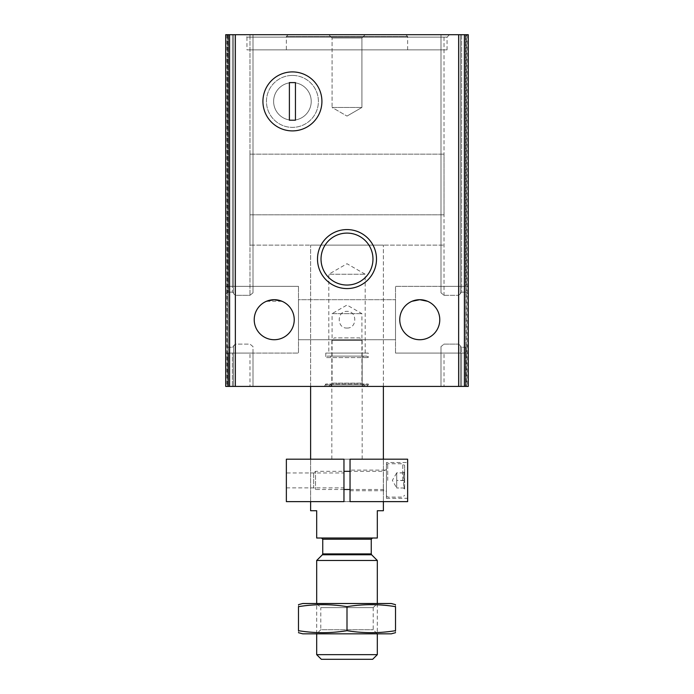 <?xml version="1.0" encoding="UTF-8"?>
<svg xmlns="http://www.w3.org/2000/svg" width="694" height="694" viewBox="0 0 694 694"><rect width="100%" height="100%" fill="white"/><g stroke="black" fill="none" stroke-linecap="round" stroke-linejoin="round"><path stroke-width="0.52" stroke-dasharray="3.47 2.6" d="M274.234 299.704L281.998 301.274L274.234 299.704A20.013 20.013 0 0 1 291.558 329.719A20.013 20.013 0 0 1 256.901 329.719A20.013 20.013 0 0 1 274.234 299.704L266.427 301.283M249.979 34.7L253.006 34.7L253.006 286.362L249.979 286.362L253.006 286.362L253.006 292.807L253.006 34.7L253.006 292.807L249.979 295.314L235.422 295.314L233.6 293.736L235.422 295.314L249.979 295.314L253.006 292.807L253.006 34.7L233.6 34.7L233.6 286.362L249.979 286.362L232.386 286.362L233.6 286.362L233.6 34.7L253.006 34.7L249.979 34.7L249.979 295.314L249.979 34.7M464.381 34.7L225.715 34.7L225.715 386.419L225.715 353.064L298.489 353.064L253.006 353.064L298.489 353.064L298.489 286.362L298.489 353.064L298.489 286.362L298.489 353.064L225.715 353.064L225.715 386.419L225.715 34.7L225.715 353.064L228.144 353.064L225.715 353.064L225.715 286.362L228.144 286.362L225.715 286.362L225.715 34.7L228.543 34.7L225.715 34.7L225.715 293.987L228.144 292.165L232.386 292.165L232.386 34.7L232.386 286.362L228.144 286.362L232.386 286.362L232.386 34.7L232.386 292.165L233.6 293.033L233.6 34.7L233.6 293.736L233.6 34.7L225.715 34.7L235.422 34.7L232.386 34.7L233.6 34.7L233.6 293.033L232.386 292.165L228.144 292.165L225.715 293.987L225.715 345.439L228.144 347.26L232.386 347.26L235.422 344.111L249.979 344.111L253.006 346.618L253.006 353.064L249.979 353.064L253.006 353.064L253.006 386.419L233.6 386.419L253.006 386.419L253.006 346.618L249.979 344.111L235.422 344.111L233.6 345.69L233.6 386.419L225.715 386.419L235.422 386.419L233.6 386.419L233.6 345.69L233.6 386.419L233.6 353.064L235.422 353.064L232.386 353.064L233.6 353.064L233.6 386.419L233.6 346.393L232.386 347.26L228.144 347.26L225.715 345.439L225.715 386.419L468.285 386.419L440.994 386.419L468.285 386.419L465.457 386.419L468.285 386.419L468.285 345.439L465.856 347.26L468.285 345.439L468.285 386.419L468.285 353.064L465.856 353.064L468.285 353.064L468.285 386.419L468.285 34.7L468.285 286.362L465.856 286.362L468.285 286.362L468.285 353.064L468.285 34.7L460.4 34.7L460.4 293.736L458.578 295.314L461.614 292.165L465.856 292.165L468.285 293.987L468.285 345.439L468.285 293.987L465.856 292.165L461.614 292.165L460.4 293.033L460.4 34.7L460.4 293.736L460.4 34.7L460.4 286.362L461.614 286.362L440.994 286.362L460.4 286.362L460.4 34.7L458.578 34.7L460.4 34.7L460.4 286.362L460.4 34.7L468.285 34.7L468.285 386.419L468.285 34.7L468.285 293.987L468.285 34.7L464.381 34.7L464.381 386.419M249.979 353.064L235.422 353.064L249.979 353.064L249.979 386.419L249.979 353.064M232.386 353.064L228.144 353.064L232.386 353.064L232.386 386.419L232.386 353.064M253.006 353.064L253.006 386.419L253.006 353.064M281.99 301.265L266.461 301.274M233.6 293.736L233.6 293.033L233.6 293.736M440.994 346.618L440.994 386.419L440.994 346.618L444.021 344.111L458.578 344.111L460.4 345.69L460.4 386.419L460.4 345.69L458.578 344.111L458.578 386.419L444.021 386.419L458.578 386.419L458.578 344.111L444.021 344.111L440.994 346.618L440.994 386.419L440.994 346.618M444.021 295.314L458.578 295.314L444.021 295.314L440.994 292.807L444.021 295.314L444.021 34.7L458.578 34.7L440.994 34.7L458.578 34.7L440.994 34.7L440.994 292.807L440.994 34.7L444.021 34.7L444.021 295.314M461.614 347.26L460.4 346.393L461.614 347.26L465.856 347.26L465.856 386.419L465.856 347.26L461.614 347.26L461.614 386.419L461.614 347.26M395.511 299.704L395.511 339.722L395.511 299.704L395.511 339.722L395.511 299.704L298.489 299.704L298.489 339.722L298.489 299.704L395.511 299.704M347 328.045C357.358 328.54 357.349 310.877 347.009 311.372C336.642 310.886 336.633 328.531 347 328.045M460.4 346.393L460.4 386.419L460.4 346.393M298.489 299.704L298.489 339.722L298.489 299.704M427.539 301.274L419.766 299.704A20.013 20.013 0 0 1 437.099 329.719A20.013 20.013 0 0 1 402.442 329.719A20.013 20.013 0 0 1 419.766 299.704L412.002 301.274L419.766 299.704L427.573 301.283M461.614 353.064L465.856 353.064L460.4 353.064L460.4 386.419L460.4 353.064L460.4 386.419L460.4 353.064L458.578 353.064L461.614 353.064L461.614 386.419L461.614 353.064M465.856 286.362L461.614 286.362L465.856 286.362L465.856 34.7L465.856 286.362M444.021 353.064L458.578 353.064L440.994 353.064L444.021 353.064L444.021 386.419L444.021 353.064M365.191 353.064L365.191 274.234L347 263.729L328.809 274.234L365.191 274.234L328.809 274.234L328.809 353.064L365.191 353.064L328.809 353.064M328.809 34.7L365.191 34.7L328.809 34.7L365.191 34.7L328.809 34.7L332.088 37.988L361.912 37.988L332.088 37.988L361.912 37.988L332.088 37.988L328.809 34.7M244.514 34.7L449.486 34.7L244.514 34.7L246.943 37.129L447.057 37.129L246.943 37.129L246.943 49.864L447.057 49.864L246.943 49.864M458.578 34.7L461.614 34.7L458.578 34.7L458.578 295.314L458.578 34.7M466.524 34.7L467.999 34.7L465.457 34.7L467.071 34.7L465.457 34.7L466.524 34.7L466.524 386.419L466.524 34.7M228.543 34.7L226.929 34.7L228.543 34.7L228.526 386.419L226.929 386.419L228.526 386.419L228.526 34.7L228.543 386.419L228.543 34.7M324.376 386.419L369.624 386.419L324.376 386.419L325.772 383.99L368.228 383.99L325.772 383.99L325.772 384.901L368.228 384.901L325.772 384.901L327.29 386.419L366.71 386.419L327.29 386.419M328.809 386.419L365.191 386.419L328.809 386.419L332.088 383.131L361.912 383.131L332.088 383.131L332.088 313.645L361.912 313.645L332.088 313.645L347 305.039L361.912 313.645L361.912 383.131L365.191 386.419M310.617 386.419L383.383 386.419L310.617 386.419L310.617 245.121L383.383 245.121L310.617 245.121L383.383 245.121L310.617 245.121L310.617 386.419M465.474 386.419L467.071 386.419L465.474 386.419L465.474 34.7L465.457 386.419M225.715 34.7L225.715 386.419L225.715 34.7M440.994 34.7L440.994 292.807L440.994 34.7M249.979 214.802L444.021 214.802L249.979 214.802L249.979 245.121L444.021 245.121L249.979 245.121L444.021 245.121L249.979 245.121L249.979 154.163L444.021 154.163L249.979 154.163M286.362 49.864L407.638 49.864L286.362 49.864L286.362 36.522L407.638 36.522L286.362 36.522L288.175 34.7L405.825 34.7L288.175 34.7M347 233.097A25.973 25.973 0 0 1 372.973 259.07A25.973 25.973 0 0 1 347 285.043A25.973 25.973 0 0 1 321.027 259.07A25.973 25.973 0 0 1 347 233.097M292.426 75.429A25.973 25.973 0 0 1 314.92 114.389A25.973 25.973 0 0 1 269.931 114.389A25.973 25.973 0 0 1 292.426 75.429A25.973 25.973 0 0 1 318.399 101.402A25.973 25.973 0 0 1 292.426 127.375A25.973 25.973 0 0 1 266.453 101.402A25.973 25.973 0 0 1 292.426 75.429A25.973 25.973 0 0 1 314.92 114.389A25.973 25.973 0 0 1 269.931 114.389A25.973 25.973 0 0 1 292.426 75.429M332.088 107.466L361.912 107.466L332.088 107.466L332.088 37.988L332.088 107.466L361.912 107.466L332.088 107.466L347 116.08L332.088 107.466M325.772 353.064L368.228 353.064L325.772 353.064L325.772 357.61L368.228 357.61L325.772 357.61L327.29 356.1L366.71 356.1L327.29 356.1M395.511 353.064L468.285 353.064L395.511 353.064L395.511 286.362L468.285 286.362L395.511 286.362L395.511 353.064M298.489 286.362L225.715 286.362L298.489 286.362M330.327 386.419L363.673 386.419L330.327 386.419L331.836 384.901L362.164 384.901L331.836 384.901L331.836 357.61L362.164 357.61L331.836 357.61L330.327 356.1L363.673 356.1L330.327 356.1M292.426 71.907A29.495 29.495 0 0 1 317.965 116.15A29.495 29.495 0 0 1 266.878 116.15A29.495 29.495 0 0 1 292.426 71.907M292.426 82.603A18.799 18.799 0 0 1 308.7 110.806A18.799 18.799 0 0 1 276.143 110.806A18.799 18.799 0 0 1 292.426 82.603A18.799 18.799 0 0 1 308.7 110.806A18.799 18.799 0 0 1 276.143 110.806A18.799 18.799 0 0 1 292.426 82.603M295.453 120.201L289.389 120.201L289.389 82.603L295.453 82.603L295.453 120.201M383.383 510.732L377.319 510.732L377.319 538.015L316.681 538.015L316.681 510.732L310.617 510.732M347 538.015L372.47 538.015L347 538.015M310.617 501.632L310.617 459.185L383.383 459.185L350.036 459.185L350.036 501.632L383.383 501.632L383.383 459.185L383.383 501.632L310.617 501.632L343.964 501.632L343.964 459.185L310.617 459.185L310.617 501.632M372.669 659.3L321.331 659.3M377.319 654.65L316.681 654.65M377.319 560.474L316.681 560.474M316.681 633.83L377.319 633.83L316.681 633.83L316.681 603.511L377.319 603.511L316.681 603.511L320.784 607.614L373.216 607.614L320.784 607.614L320.784 629.727L373.216 629.727L320.784 629.727L316.681 633.83M391.269 633.83L302.731 633.83M298.489 630.681C298.489 633.327 298.489 633.327 298.489 630.681C314.66 633.327 330.83 633.327 347 630.681C363.17 633.327 379.34 633.327 395.511 630.681C395.511 633.327 395.511 633.327 395.511 630.681L395.511 606.66C395.511 604.014 395.511 604.014 395.511 606.66C379.34 604.014 363.17 604.014 347 606.66C330.83 604.014 314.66 604.014 298.489 606.66C298.489 604.014 298.489 604.014 298.489 606.66L298.489 630.681M302.731 603.511L391.269 603.511M373.216 607.614L377.319 603.511L377.319 633.83L373.216 629.727L373.216 607.614M347 630.681L347 606.66M286.362 472.952L286.362 487.865L286.362 472.952L343.964 472.952L343.964 487.865L343.964 472.952M286.362 459.185L286.362 501.632L407.638 501.632L407.638 459.185L286.362 459.185M407.638 462.525L407.638 498.301L407.638 462.525L386.419 462.525L386.419 498.301L386.419 462.525M362.164 459.185L331.836 459.185L362.164 459.185L362.164 340.329L331.836 340.329L362.164 340.329L359.735 337.9L334.265 337.9L359.735 337.9M350.036 470.098L350.036 490.719L350.036 470.098L386.419 470.098L386.419 490.719L386.419 470.098M331.836 459.185L331.836 340.329L334.265 337.9M404.611 480.413L404.611 465.553L404.611 480.604L396.725 480.413L396.725 472.831L404.611 473.03L404.611 471.773L404.611 472.831C403.223 472.831 403.223 472.831 404.611 472.831C403.223 472.831 403.223 472.831 404.611 472.831L396.725 472.831L396.725 480.413L404.611 480.413M404.611 487.795L404.611 480.604L404.611 487.795C403.223 485.41 403.223 483.015 404.611 480.604C403.223 482.989 403.223 485.384 404.611 487.795M404.611 480.213L404.611 473.03L404.611 480.213C403.223 477.828 403.223 475.433 404.611 473.03C403.223 475.407 403.223 477.802 404.611 480.213M404.611 487.986L404.611 489.053L404.611 487.986C403.223 487.986 403.223 487.986 404.611 487.986C403.223 487.986 403.223 487.986 404.611 487.986L396.725 487.986L404.611 487.986M386.419 469.491L386.419 491.326L386.419 469.491L383.322 471.313L383.322 489.504L383.322 471.313L350.036 471.313M386.419 480.413L386.419 495.785L386.419 480.413M313.645 473.169L313.645 487.648L313.645 473.169L315.51 471.313L315.51 489.504L315.51 471.313L343.964 471.313M387.72 480.413L387.72 463.731L387.72 480.413M402.789 480.413L402.789 463.731L402.789 480.413M396.725 487.986L396.725 480.413L396.725 487.986L396.725 484.204L396.725 487.986L392.353 480.413L396.725 472.831L396.725 484.204L396.725 472.831M235.422 353.064L235.422 386.419L235.422 353.064M235.422 34.7L235.422 295.314L235.422 34.7M228.144 34.7L228.144 292.165L228.144 34.7M228.144 353.064L228.144 386.419L228.144 353.064M461.614 34.7L461.614 292.165L461.614 34.7M465.856 353.064L465.856 386.419L465.856 353.064M458.578 353.064L458.578 386.419L458.578 353.064M458.647 34.7L458.647 386.419M235.353 34.7L235.353 386.419M226.001 34.7L226.001 386.419L226.001 34.7M227.476 34.7L227.476 386.419L227.476 34.7M467.999 34.7L467.999 386.419L467.999 34.7M229.619 34.7L229.619 386.419M371.611 554.766L322.389 554.766M371.255 553.907L322.745 553.907M371.255 539.229L322.745 539.229M298.489 339.722L395.511 339.722L298.489 339.722M226.929 34.7L226.929 386.419M467.071 34.7L467.071 386.419M383.383 386.419L383.383 245.121L383.383 386.419M444.021 214.802L444.021 154.163M447.057 49.864L447.057 37.129L449.486 34.7M407.638 49.864L407.638 36.522L405.825 34.7M347 116.08L361.912 107.466L361.912 37.988L365.191 34.7L361.912 37.988L361.912 107.466L347 116.08M366.71 386.419L368.228 384.901L368.228 383.99L369.624 386.419M366.71 356.1L368.228 357.61L368.228 353.064M363.673 356.1L362.164 357.61L362.164 384.901L363.673 386.419M350.036 490.719L386.419 490.719M386.419 498.301L407.638 498.301M286.362 487.865L343.964 487.865M403.544 487.986L404.611 489.053M403.544 472.831L404.611 471.773M350.036 489.504L383.322 489.504L386.419 491.326M343.964 489.504L315.51 489.504L313.645 487.648M386.419 495.785L387.72 497.086L402.789 497.086L404.611 495.264M386.419 465.041L387.72 463.731L402.789 463.731L404.611 465.553"/><path stroke-width="1.04" d="M266.427 301.283L274.234 299.704L281.99 301.265L274.234 299.704A20.013 20.013 0 0 1 291.558 329.719A20.013 20.013 0 0 1 256.901 329.719A20.013 20.013 0 0 1 274.234 299.704L281.998 301.274M266.461 301.274L274.234 299.704M427.539 301.274L419.766 299.704L412.002 301.274L419.766 299.704A20.013 20.013 0 0 1 437.099 329.719A20.013 20.013 0 0 1 402.442 329.719A20.013 20.013 0 0 1 419.766 299.704L427.573 301.283M225.715 34.7L225.715 386.419L468.285 386.419L468.285 34.7L225.715 34.7M292.426 71.907A29.495 29.495 0 0 1 317.965 116.15A29.495 29.495 0 0 1 266.878 116.15A29.495 29.495 0 0 1 292.426 71.907A29.495 29.495 0 0 1 317.965 116.15A29.495 29.495 0 0 1 266.878 116.15A29.495 29.495 0 0 1 292.426 71.907M347 229.575A29.495 29.495 0 0 1 372.548 273.818A29.495 29.495 0 0 1 321.452 273.818A29.495 29.495 0 0 1 347 229.575M347 233.097A25.973 25.973 0 0 1 369.494 272.057A25.973 25.973 0 0 1 324.506 272.057A25.973 25.973 0 0 1 347 233.097M295.453 82.603L289.389 82.603L289.389 120.201L295.453 120.201L295.453 82.603M310.617 501.632L310.617 510.732L316.681 510.732L316.681 538.015L377.319 538.015L377.319 510.732L383.383 510.732L383.383 501.632M310.617 459.185L310.617 386.419M377.319 654.65L316.681 654.65L321.331 659.3L372.669 659.3L377.319 654.65L377.319 633.83M316.681 603.511L316.681 560.474L377.319 560.474L377.319 603.511M298.489 632.694L302.731 633.83L391.269 633.83L395.511 632.694M395.511 630.681C395.511 633.327 395.511 633.327 395.511 630.681C379.34 633.327 363.17 633.327 347 630.681C330.83 633.327 314.66 633.327 298.489 630.681C298.489 633.327 298.489 633.327 298.489 630.681L298.489 606.66C314.66 604.014 330.83 604.014 347 606.66C363.17 604.014 379.34 604.014 395.511 606.66C395.511 604.014 395.511 604.014 395.511 606.66L395.511 630.681M298.489 604.648L302.731 603.511L391.269 603.511L395.511 604.648M298.489 606.66C298.489 604.014 298.489 604.014 298.489 606.66M347 630.681L347 606.66M343.964 459.185L343.964 501.632L286.362 501.632L286.362 459.185L343.964 459.185M350.036 459.185L350.036 501.632L407.638 501.632L407.638 459.185L350.036 459.185M350.036 471.313L343.964 471.313M235.353 34.7L235.353 386.419M458.647 34.7L458.647 386.419M464.381 34.7L464.381 386.419M229.619 34.7L229.619 386.419M371.611 554.766L371.255 553.907L322.745 553.907L322.389 554.766L371.611 554.766L377.319 560.474M322.745 553.907L322.745 539.229L371.255 539.229L372.47 538.015M383.383 459.185L383.383 386.419M316.681 654.65L316.681 633.83M322.389 554.766L316.681 560.474M371.255 553.907L371.255 539.229M322.745 539.229L321.53 538.015M350.036 489.504L343.964 489.504"/></g></svg>
